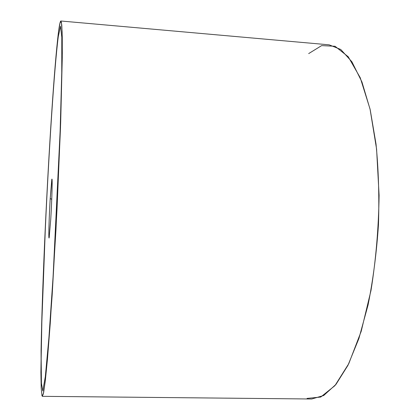 <?xml version="1.0" encoding="UTF-8"?>
<svg xmlns="http://www.w3.org/2000/svg" width="420" height="420" viewBox="0 0 420 420"><rect width="100%" height="100%" fill="white"/><g stroke="black" fill="none" stroke-linecap="round" stroke-linejoin="round"><path stroke-width="0.63" d="M58.495 31.951C54.285 65.677 48.846 150.633 45.224 229.026C43.67 263.277 42.478 295.05 41.648 324.34L40.903 372.414L41.186 387.959L41.974 395.74L42.373 396.333L43.649 392.506L45.329 380.536L47.366 360.034L52.169 295.113L57.026 208.934L60.669 122.692L62.276 57.608L62.265 37.007L61.772 24.932L60.874 21C60.218 21.126 59.425 24.775 58.495 31.951L60.113 22.465L61.373 22.008L62.15 32.004L62.312 53.309L60.48 128.153L55.986 229.341L50.248 323.516L47.523 358.229L45.171 381.901L43.302 394.165L41.974 395.74L41.186 387.959L41.076 350.721C41.654 317.478 43.171 274.113 45.224 229.026C48.846 150.633 54.285 65.677 58.495 31.951M60.874 21L329.17 44.835L340.767 49.492L351.897 61.777L361.93 81.931L370.188 109.667L376.01 143.966C378.53 169.596 379.344 196.534 378.462 224.779C376.562 252.977 373.102 279.699 368.072 304.957L358.901 338.52L347.959 365.306L335.99 384.379L323.705 395.509L311.714 399L42.373 396.333M45.339 228.575C48.846 152.161 54.227 68.04 58.285 36.535L60.506 26.229L61.798 37.265L61.756 72.67L60.144 130.809L57.068 203.464L53.057 277.137L48.899 337.916L45.323 376.682L42.782 390.947L41.423 383.26L41.165 358.465L41.853 321.636L45.339 228.575L41.858 321.636L41.171 358.465L41.428 383.26L42.788 390.947L45.329 376.682L48.904 337.916L53.062 277.137L60.149 130.809L61.761 72.67L61.803 37.265L60.512 26.229L58.291 36.535M307.083 398.401L320.733 397.042L334.934 385.649L348.789 363.626L361.195 331.349L371.002 290.435C375.921 259.691 378.62 227.976 379.097 195.29L376.588 149.116L370.041 109.027L360.25 77.763L348.238 56.763L335.055 46.268L321.62 45.617L308.679 53.592M50.736 219.424C52.001 198.886 52.605 174.972 51.781 179.666L50.216 198.455C49.066 217.397 48.405 240.534 49.14 237.82L50.736 219.424M49.145 237.82L48.904 237.242C48.599 233.688 49.271 214.19 50.221 198.455L51.734 199.416L50.221 198.455L51.944 179.246M48.904 237.242L49.376 236.544M51.728 179.959L52.127 180.7"/></g></svg>
